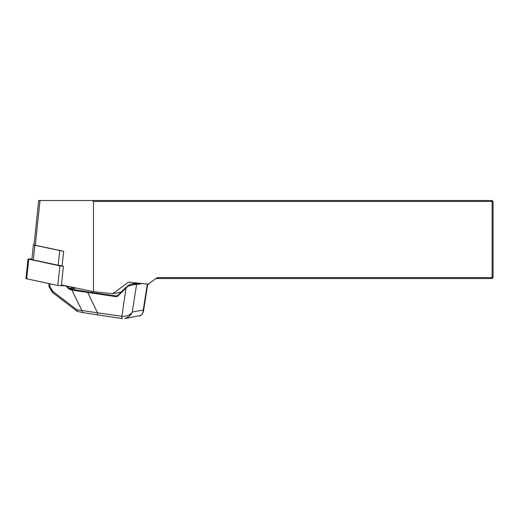 <?xml version="1.0" encoding="UTF-8"?>
<svg xmlns="http://www.w3.org/2000/svg" width="519" height="519" viewBox="0 0 519 519"><rect width="100%" height="100%" fill="white"/><g stroke="black" fill="none" stroke-linecap="round" stroke-linejoin="round"><path stroke-width="0.78" d="M120.992 292.223L112.74 293.715L93.459 291.678L61.443 284.912M148.895 283.523L148.778 284.172L147.96 284.172L128.459 282.122L112.74 293.715M147.947 284.185L157.348 277.6L492.116 277.6L492.116 201.456L93.459 201.456L93.459 291.678M38.724 200.516L492.116 200.516L492.116 201.456L493.05 201.456L493.05 277.6L492.116 277.6L492.116 278.534L156.011 278.534M62.092 266.195L63.668 251.274L35.298 245.279A4.366 0.454 -174 0 1 34.04 244.819L38.737 200.386M92.518 200.516L93.459 201.456M492.116 278.534L493.05 277.6M493.05 201.456L492.116 200.516M135.628 283.29L136.069 282.926M129.614 284.496L130.866 284.153L127.616 285.924L117.865 295.33L116.697 295.947A2.498 2.336 -100.3 0 0 117.813 295.382M49.856 283.802L49.805 286.404L52.737 291.328L76.831 309.778L97.559 312.808A2.498 0.837 98.2 0 0 98.059 315.117A2.498 0.837 98.2 0 0 98.162 315.117M141.045 283.452L140.915 283.906L133.402 284.762L127.888 286.267L118.053 295.83A3.12 2.919 79.7 0 1 115.711 296.615L71.953 290.115L82.002 310.784A2.498 1.583 101 0 0 83.137 312.639L122.406 318.614A2.498 0.837 98.1 0 0 122.503 318.614L122.406 318.614A2.498 0.837 98.2 0 1 121.894 316.298C126.779 316.538 130.23 315.111 132.274 312.029L131.093 314.287L128.699 316.798L124.794 318.556L140.318 315.591L141.94 314.404L143.101 312.12L143.244 310.044L143.445 311.504L142.459 313.904C140.973 315.396 139.845 316.084 139.073 315.974M76.831 309.778L77.26 311.413L83.15 312.646M52.737 291.328L52.503 292.463M49.805 286.404L49.097 286.507M137.217 283.05A6.241 5.845 -100.3 0 0 136.523 283.134L130.866 284.153L139.65 283.309M140.915 283.906L139.961 283.251M72.42 289.349A0.623 0.396 -79 0 0 71.953 290.115L68.735 288.94L69.527 288.33L70.636 289.005L88.009 291.938L115.99 295.953A2.498 2.336 -100.3 0 0 116.697 295.947M88.009 291.938L87.73 292.593L97.559 312.808L121.894 316.298A2.498 0.837 98.1 0 0 122.4 318.614M133.402 284.762A0.623 0.324 -87.7 0 0 133.149 284.029L138.06 283.14M126.143 287.169L121.9 316.298A5.307 4.969 -100.3 0 0 121.9 316.298M70.169 289.764A0.623 0.396 -79 0 1 70.636 289.005L76.111 288.013M68.735 288.94L65.744 285.859M61.871 250.891A4.995 0.519 -174 0 1 59.737 250.534L34.857 245.279A4.995 0.519 -174 0 1 33.424 244.754A4.995 0.519 -174 0 1 34.072 244.566M62.137 265.793A4.995 0.519 -174 0 1 58.186 265.228L33.307 259.967A4.995 0.519 -174 0 1 31.867 259.442L33.424 244.754M31.925 258.936L28.02 259.039L25.95 278.638L57.83 285.489L65.919 285.859M61.346 285.859L63.415 266.26L59.906 265.89L28.02 259.039M40.028 200.516L35.298 245.279M136.03 283.964A0.623 0.584 -100.3 0 1 136.542 284.697L132.274 312.029L143.244 310.044L147.292 284.114M117.346 295.713L115.99 295.953L115.711 296.615M67.502 286.196L69.527 288.33L73.893 287.545M127.616 285.924L127.888 286.267M118.053 295.83L117.832 295.35L125.741 287.532M59.737 250.534L58.186 265.228M34.857 245.279L33.307 259.967M28.74 259.305L26.67 278.904M59.906 265.89L57.83 285.489M77.227 311.394L52.529 292.482M52.413 292.346L48.961 286.553M48.974 283.614L48.922 286.404M147.714 284.159L143.445 311.491"/></g></svg>
